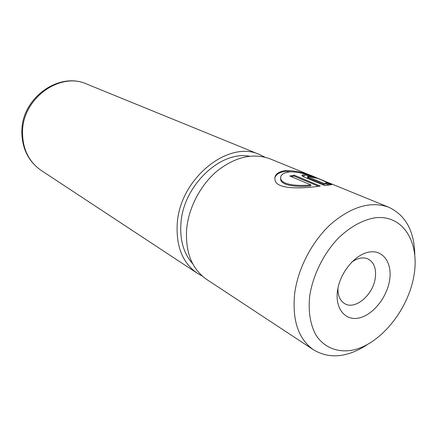 <?xml version="1.0" encoding="UTF-8"?>
<svg xmlns="http://www.w3.org/2000/svg" width="437" height="437" viewBox="0 0 437 437"><rect width="100%" height="100%" fill="white"/><g stroke="black" fill="none" stroke-linecap="round" stroke-linejoin="round"><path stroke-width="0.66" d="M326.292 182.409L325.942 182.082C323.003 180.459 301.699 170.78 289.234 171.938C282.695 172.932 279.904 175.303 280.854 179.05C282.368 184.84 297.892 186.326 310.898 184.922L289.753 176.007L294.188 175.171L320.288 186.069C303.753 188.5 277.02 189.953 275.064 180.235C273.939 175.051 277.495 171.801 285.722 170.479C296.018 170.523 306.643 173.101 317.59 178.22L331.421 183.922L326.292 182.409M296.876 172.238L285.612 171.364C279.292 172.189 275.676 174.483 274.775 178.252M312.488 177.384L308.56 176.379L307.648 176.619L308.287 176.99L324.139 183.513L326.062 182.999L331.765 184.638L324.718 185.588L304.005 177.007L302.12 175.827C301.694 175.035 302.623 174.724 304.911 174.882L316.596 178.203L312.488 177.384M304.797 175.783L302.224 175.953M389.564 280.467C386.816 297.673 372.854 314.995 359.077 317.967C345.274 321.2 334.835 308.615 337.544 290.523C340.041 272.464 355.292 254.143 369.298 252.029C383.347 249.647 392.508 263.232 389.564 280.467M337.943 288.196C337.801 295.641 340.062 300.793 344.722 303.649C355.123 310.221 373.078 294.98 375.241 278.2C376.459 268.826 374.116 262.44 368.216 259.048C363.229 256.819 357.701 257.868 351.643 262.195M413.915 275.763C419.984 242.103 402.919 214.032 374.591 217.877C362.273 220.133 350.25 226.819 338.528 237.925C323.664 253.416 312.903 275.091 309.724 295.898C308.03 311.308 310.336 325.062 316.142 335.354C324.653 348.191 338.768 353.222 354.145 349.813C381.452 343.083 408.213 309.391 413.915 275.763M367.397 344.569C347.655 357.488 329.76 359.28 313.711 349.944C298.356 339.117 292.014 320.272 294.691 293.418C298.012 268.023 312.4 240.7 331.464 223.586C352.091 206.324 371.221 200.894 388.864 207.291C405.64 215.244 414.281 231.02 414.789 254.607M317.098 178.017L270.203 158.893C253.34 152.715 235.772 156.659 217.489 170.714C200.638 184.676 188.609 207.526 186.626 229.316C185.283 252.406 191.969 269.116 206.69 279.451L313.711 349.944M249.44 156.222C220.237 150.585 183.229 185.834 180.934 223.296C179.76 240.148 183.698 253.657 192.744 263.833M264.849 157.145L259.818 154.654C228.6 139.447 179.738 178.624 177.242 223.744C175.996 246.501 182.688 263.014 197.322 273.278L202.222 276.02M329.798 185.02L325.936 183.928L324.014 184.436L324.139 183.513M325.936 183.928L326.062 182.999M324.014 184.436L308.167 177.897L307.533 177.52L307.648 176.619M318.426 186.271L294.074 176.073L294.188 175.171M294.074 176.073L291.129 176.586M280.603 177.712L280.74 179.989C282.269 185.829 297.744 187.282 310.778 185.856L310.898 184.922M41.236 170.463C28.339 161.406 21.877 148.351 21.85 131.291C21.703 98.019 58.957 71.291 86.755 84.062C59.94 71.493 22.467 98.472 22.522 131.958C22.527 148.924 28.766 161.761 41.236 170.463L197.322 273.278M308.167 177.897L308.287 176.99M329.378 183.027L388.864 207.291M86.755 84.062L259.818 154.654M280.74 179.989L280.854 179.05"/></g></svg>
